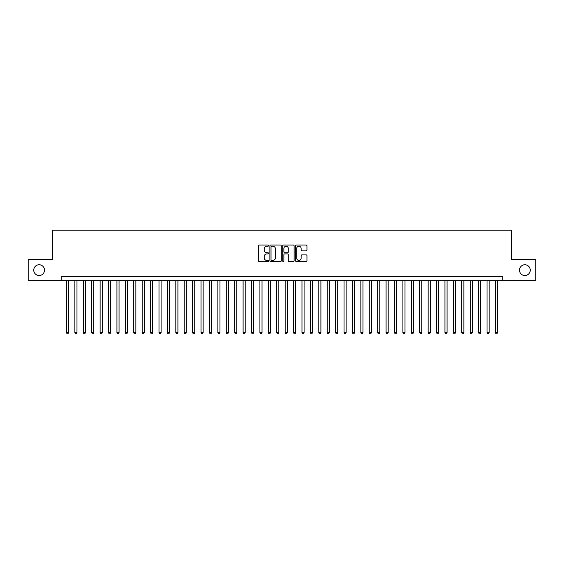 <?xml version="1.0" encoding="UTF-8"?>
<svg xmlns="http://www.w3.org/2000/svg" width="564" height="564" viewBox="0 0 564 564"><rect width="100%" height="100%" fill="white"/><g stroke="black" fill="none" stroke-linecap="round" stroke-linejoin="round"><path stroke-width="0.85" d="M268.542 245.643A0.578 0.578 0 0 0 267.963 245.065L259.193 245.065A0.825 0.825 0 0 0 258.368 245.89L258.368 260.751A0.825 0.825 0 0 0 259.193 261.576L267.963 261.576A0.578 0.578 0 0 0 268.542 260.998A0.578 0.578 0 0 0 267.963 260.42L266.828 260.42A2.644 2.644 0 0 1 264.185 257.776L264.185 256.535A2.644 2.644 0 0 1 266.828 253.899L267.963 253.899A0.578 0.578 0 0 0 268.542 253.321A0.578 0.578 0 0 0 267.963 252.742L266.828 252.742A2.644 2.644 0 0 1 264.185 250.099L264.185 248.858A2.644 2.644 0 0 1 266.828 246.221L267.963 246.221A0.578 0.578 0 0 0 268.542 245.643M519.486 270.142A5.386 5.386 0 0 0 524.865 275.521A5.386 5.386 0 0 0 530.252 270.142A5.386 5.386 0 0 0 524.865 264.756A5.386 5.386 0 0 0 519.486 270.142M33.748 270.142A5.386 5.386 0 0 0 39.135 275.521A5.386 5.386 0 0 0 44.514 270.142A5.386 5.386 0 0 0 39.135 264.756A5.386 5.386 0 0 0 33.748 270.142M306.125 250.881A0.825 0.825 0 0 0 306.95 250.056L306.95 245.89A0.825 0.825 0 0 0 306.125 245.065L296.389 245.065A0.825 0.825 0 0 0 295.557 245.89L295.557 260.751A0.825 0.825 0 0 0 296.389 261.576L306.125 261.576A0.825 0.825 0 0 0 306.95 260.751L306.95 255.711A0.825 0.825 0 0 0 306.125 254.886L301.959 254.886A0.825 0.825 0 0 0 301.134 255.711L301.134 258.213A2.207 2.207 0 0 1 298.927 260.42A2.207 2.207 0 0 1 296.713 258.213L296.713 248.428A2.207 2.207 0 0 1 298.927 246.221A2.207 2.207 0 0 1 301.134 248.428L301.134 250.056A0.825 0.825 0 0 0 301.959 250.881L306.125 250.881M61.215 280.653L28.2 280.653L28.2 259.63L52.381 259.63L52.381 230.19L511.618 230.19L511.618 259.63L535.8 259.63L535.8 280.653L502.785 280.653L502.785 276.452L61.215 276.452L61.215 280.653L502.785 280.653M281.281 245.89A0.825 0.825 0 0 0 280.449 245.065L270.713 245.065A0.825 0.825 0 0 0 269.881 245.89L269.881 260.751A0.825 0.825 0 0 0 270.713 261.576L280.449 261.576A0.825 0.825 0 0 0 281.281 260.751L281.281 245.89M283.551 245.065L293.287 245.065A0.825 0.825 0 0 1 294.119 245.89L294.119 260.751A0.825 0.825 0 0 1 293.287 261.576L289.12 261.576A0.825 0.825 0 0 1 288.296 260.751L288.296 254.724A0.825 0.825 0 0 0 287.471 253.899L284.707 253.899A0.825 0.825 0 0 0 283.875 254.724L283.875 260.998A0.578 0.578 0 0 1 283.297 261.576A0.578 0.578 0 0 1 282.719 260.998L282.719 245.89A0.825 0.825 0 0 1 283.551 245.065M271.615 246.221A0.578 0.578 0 0 0 271.037 246.799L271.037 259.842A0.578 0.578 0 0 0 271.615 260.42L272.814 260.42A2.644 2.644 0 0 0 275.458 257.776L275.458 248.858A2.644 2.644 0 0 0 272.814 246.221L271.615 246.221M288.296 248.47A2.207 2.207 0 0 0 286.089 246.256A2.207 2.207 0 0 0 283.875 248.47L283.875 251.918A0.825 0.825 0 0 0 284.707 252.742L287.471 252.742A0.825 0.825 0 0 0 288.296 251.918L288.296 248.47M66.467 280.653L66.467 332.718L68.575 332.718L68.575 280.653M68.575 332.718L67.941 333.81L67.102 333.81L66.467 332.718M74.878 280.653L74.878 332.718L76.986 332.718L76.986 280.653M76.986 332.718L76.351 333.81L75.513 333.81L74.878 332.718M83.289 280.653L83.289 332.718L85.397 332.718L85.397 280.653M85.397 332.718L84.762 333.81L83.923 333.81L83.289 332.718M91.699 280.653L91.699 332.718L93.807 332.718L93.807 280.653M93.807 332.718L93.173 333.81L92.334 333.81L91.699 332.718M100.11 280.653L100.11 332.718L102.218 332.718L102.218 280.653M102.218 332.718L101.583 333.81L100.745 333.81L100.11 332.718M108.528 280.653L108.528 332.718L110.629 332.718L110.629 280.653M110.629 332.718L109.994 333.81L109.155 333.81L108.528 332.718M116.938 280.653L116.938 332.718L119.039 332.718L119.039 280.653M119.039 332.718L118.405 333.81L117.566 333.81L116.938 332.718M125.349 280.653L125.349 332.718L127.45 332.718L127.45 280.653M127.45 332.718L126.815 333.81L125.976 333.81L125.349 332.718M133.76 280.653L133.76 332.718L135.861 332.718L135.861 280.653M135.861 332.718L135.226 333.81L134.387 333.81L133.76 332.718M142.17 280.653L142.17 332.718L144.271 332.718L144.271 280.653M144.271 332.718L143.637 333.81L142.798 333.81L142.17 332.718M150.581 280.653L150.581 332.718L152.682 332.718L152.682 280.653M152.682 332.718L152.054 333.81L151.208 333.81L150.581 332.718M158.992 280.653L158.992 332.718L161.093 332.718L161.093 280.653M161.093 332.718L160.465 333.81L159.619 333.81L158.992 332.718M167.402 280.653L167.402 332.718L169.503 332.718L169.503 280.653M169.503 332.718L168.876 333.81L168.03 333.81L167.402 332.718M175.813 280.653L175.813 332.718L177.914 332.718L177.914 280.653M177.914 332.718L177.286 333.81L176.44 333.81L175.813 332.718M184.224 280.653L184.224 332.718L186.324 332.718L186.324 280.653M186.324 332.718L185.697 333.81L184.851 333.81L184.224 332.718M192.634 280.653L192.634 332.718L194.735 332.718L194.735 280.653M194.735 332.718L194.108 333.81L193.262 333.81L192.634 332.718M201.045 280.653L201.045 332.718L203.146 332.718L203.146 280.653M203.146 332.718L202.518 333.81L201.672 333.81L201.045 332.718M209.456 280.653L209.456 332.718L211.556 332.718L211.556 280.653M211.556 332.718L210.929 333.81L210.09 333.81L209.456 332.718M217.866 280.653L217.866 332.718L219.967 332.718L219.967 280.653M219.967 332.718L219.34 333.81L218.501 333.81L217.866 332.718M226.277 280.653L226.277 332.718L228.378 332.718L228.378 280.653M228.378 332.718L227.75 333.81L226.911 333.81L226.277 332.718M234.687 280.653L234.687 332.718L236.788 332.718L236.788 280.653M236.788 332.718L236.161 333.81L235.322 333.81L234.687 332.718M243.098 280.653L243.098 332.718L245.199 332.718L245.199 280.653M245.199 332.718L244.572 333.81L243.733 333.81L243.098 332.718M251.509 280.653L251.509 332.718L253.61 332.718L253.61 280.653M253.61 332.718L252.982 333.81L252.143 333.81L251.509 332.718M259.919 280.653L259.919 332.718L262.027 332.718L262.027 280.653M262.027 332.718L261.393 333.81L260.554 333.81L259.919 332.718M268.33 280.653L268.33 332.718L270.438 332.718L270.438 280.653M270.438 332.718L269.803 333.81L268.965 333.81L268.33 332.718M276.741 280.653L276.741 332.718L278.849 332.718L278.849 280.653M278.849 332.718L278.214 333.81L277.375 333.81L276.741 332.718M285.151 280.653L285.151 332.718L287.259 332.718L287.259 280.653M287.259 332.718L286.625 333.81L285.786 333.81L285.151 332.718M293.562 280.653L293.562 332.718L295.67 332.718L295.67 280.653M295.67 332.718L295.035 333.81L294.197 333.81L293.562 332.718M301.973 280.653L301.973 332.718L304.081 332.718L304.081 280.653M304.081 332.718L303.446 333.81L302.607 333.81L301.973 332.718M310.39 280.653L310.39 332.718L312.491 332.718L312.491 280.653M312.491 332.718L311.857 333.81L311.018 333.81L310.39 332.718M318.801 280.653L318.801 332.718L320.902 332.718L320.902 280.653M320.902 332.718L320.267 333.81L319.428 333.81L318.801 332.718M327.212 280.653L327.212 332.718L329.313 332.718L329.313 280.653M329.313 332.718L328.678 333.81L327.839 333.81L327.212 332.718M335.622 280.653L335.622 332.718L337.723 332.718L337.723 280.653M337.723 332.718L337.089 333.81L336.25 333.81L335.622 332.718M344.033 280.653L344.033 332.718L346.134 332.718L346.134 280.653M346.134 332.718L345.499 333.81L344.66 333.81L344.033 332.718M352.444 280.653L352.444 332.718L354.544 332.718L354.544 280.653M354.544 332.718L353.91 333.81L353.071 333.81L352.444 332.718M360.854 280.653L360.854 332.718L362.955 332.718L362.955 280.653M362.955 332.718L362.328 333.81L361.482 333.81L360.854 332.718M369.265 280.653L369.265 332.718L371.366 332.718L371.366 280.653M371.366 332.718L370.738 333.81L369.892 333.81L369.265 332.718M377.676 280.653L377.676 332.718L379.776 332.718L379.776 280.653M379.776 332.718L379.149 333.81L378.303 333.81L377.676 332.718M386.086 280.653L386.086 332.718L388.187 332.718L388.187 280.653M388.187 332.718L387.56 333.81L386.714 333.81L386.086 332.718M394.497 280.653L394.497 332.718L396.598 332.718L396.598 280.653M396.598 332.718L395.97 333.81L395.124 333.81L394.497 332.718M402.907 280.653L402.907 332.718L405.008 332.718L405.008 280.653M405.008 332.718L404.381 333.81L403.535 333.81L402.907 332.718M411.318 280.653L411.318 332.718L413.419 332.718L413.419 280.653M413.419 332.718L412.792 333.81L411.946 333.81L411.318 332.718M419.729 280.653L419.729 332.718L421.83 332.718L421.83 280.653M421.83 332.718L421.202 333.81L420.363 333.81L419.729 332.718M428.139 280.653L428.139 332.718L430.24 332.718L430.24 280.653M430.24 332.718L429.613 333.81L428.774 333.81L428.139 332.718M436.55 280.653L436.55 332.718L438.651 332.718L438.651 280.653M438.651 332.718L438.024 333.81L437.185 333.81L436.55 332.718M444.961 280.653L444.961 332.718L447.062 332.718L447.062 280.653M447.062 332.718L446.434 333.81L445.595 333.81L444.961 332.718M453.371 280.653L453.371 332.718L455.472 332.718L455.472 280.653M455.472 332.718L454.845 333.81L454.006 333.81L453.371 332.718M461.782 280.653L461.782 332.718L463.89 332.718L463.89 280.653M463.89 332.718L463.255 333.81L462.417 333.81L461.782 332.718M470.193 280.653L470.193 332.718L472.301 332.718L472.301 280.653M472.301 332.718L471.666 333.81L470.827 333.81L470.193 332.718M478.603 280.653L478.603 332.718L480.711 332.718L480.711 280.653M480.711 332.718L480.077 333.81L479.238 333.81L478.603 332.718M487.014 280.653L487.014 332.718L489.122 332.718L489.122 280.653M489.122 332.718L488.487 333.81L487.649 333.81L487.014 332.718M495.425 280.653L495.425 332.718L497.533 332.718L497.533 280.653M497.533 332.718L496.898 333.81L496.059 333.81L495.425 332.718"/></g></svg>
